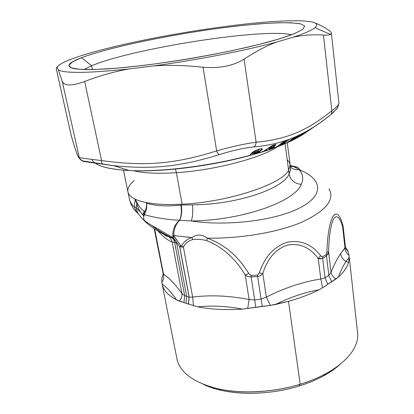 <?xml version="1.0" encoding="UTF-8"?>
<svg xmlns="http://www.w3.org/2000/svg" width="414" height="414" viewBox="0 0 414 414"><rect width="100%" height="100%" fill="white"/><g stroke="black" fill="none" stroke-linecap="round" stroke-linejoin="round"><path stroke-width="0.62" d="M176.39 172.679C157.786 173.864 143.534 173.207 133.634 170.713C143.534 173.207 157.786 173.864 176.39 172.679L175.401 169.067L176.39 172.679C214.462 170.294 260.789 158.101 277.375 146.81C260.789 158.101 214.462 170.294 176.39 172.679L182.124 204.211L176.39 172.679M290.452 166.992C292.807 169.176 295.679 170.05 299.068 169.611C302.986 174.035 303.721 178.941 301.283 184.339C294.623 183.712 290.566 180.292 289.101 174.077L290.509 169.688L290.493 167.323L290.354 170.646L289.101 174.077L288.61 170.377L290.152 164.736L289.236 162.102L287.197 159.721L289.236 162.102L290.152 164.736L288.61 170.377L285.065 143.611L288.61 170.377C281.763 184.194 227.912 202.177 182.124 204.211C167.732 204.935 155.799 204.387 146.328 202.565C146.877 205.722 146.313 208.677 144.636 211.435L144.372 211.378C141.495 209.448 139.125 206.689 137.257 203.108L136.206 207.45L134.333 206.907C131.611 204.537 129.986 202.016 129.458 199.346C129.986 202.016 131.611 204.537 134.333 206.907L136.206 207.45L136.858 203.791L135.223 199.196L134.333 206.907L135.212 199.191L136.858 203.791L137.257 203.108L135.223 199.196L137.257 203.108C139.125 206.689 141.495 209.448 144.372 211.378L144.636 211.435L144.372 211.378L143.694 215.813L142.711 214.762L144.372 211.378L143.715 212.284M134.136 180.618C129.411 184.566 127.341 188.323 127.926 191.884C128.475 194.689 130.902 197.126 135.212 199.191C138.126 200.562 141.826 201.685 146.328 202.565C141.826 201.685 138.126 200.562 135.223 199.196L135.212 199.191C130.902 197.126 128.475 194.689 127.926 191.884L129.458 199.346M129.484 199.481C130.596 204.392 133.034 208.672 136.796 212.33L138.379 213.888L136.796 212.33L134.333 206.907M137.293 212.087L139.161 214.964L137.717 212.925L136.206 207.45L141.303 213.091C139.559 210.881 138.079 207.781 136.858 203.791C138.079 207.781 139.559 210.881 141.303 213.091L136.206 207.45M143.032 213.686L142.711 214.762L141.303 213.091L143.813 216.232L144.134 212.496L144.636 211.435C146.313 208.677 146.877 205.722 146.328 202.565L146.452 203.196C146.996 206.1 146.716 208.982 145.619 211.844L144.134 212.496L145.619 211.844L143.813 216.232C143.368 218.52 143.912 220.232 145.438 221.381L151.534 225.288C156.57 229.392 162.614 233.201 169.678 236.715L161.972 233.268L167.893 236.156C170.045 237.558 171.474 239.53 172.167 242.061L181.917 293.505C174.827 283.828 168.7 277.38 163.54 274.171L163.002 273.514L163.54 274.171L154.665 228.968L163.54 274.171C168.7 277.38 174.827 283.828 181.917 293.505L172.167 242.061C167.484 240.177 162.837 236.549 158.226 231.172C162.837 236.549 167.484 240.177 172.167 242.061C171.474 239.53 170.045 237.558 167.893 236.156L170.951 237.357L173.45 238.961L174.651 242.459L172.167 242.061L174.651 242.459L184.685 295.705L181.917 293.505L184.685 295.705L183.935 302.593L179.288 301.092C181.337 298.701 182.212 296.17 181.917 293.505C182.212 296.17 181.337 298.701 179.288 301.092L176.607 299.917C171.292 292.31 166.464 287.016 162.122 284.025L161.843 282.074C163.577 279.631 164.141 276.997 163.54 274.171M162.987 272.94L154.184 228.652M161.817 278.762L163.1 274.187L161.817 278.762L161.843 282.074L161.817 278.762M161.843 282.074L162.122 284.025C163.307 290.095 168.136 295.394 176.607 299.917L186 303.307L197.711 306.841C210.804 309.418 225.78 310.174 242.64 309.108L270.368 305.408L288.517 301.314L300.181 384.254C273.178 392.503 241.357 394.087 217.629 388.71C193.441 382.453 179.873 372.491 176.923 358.834L162.128 284.066M327.883 254.444L328.623 252.142L331.034 272.396L328.84 275.331L326.517 256.033L328.84 275.331L325.052 277.773L322.682 258.393L326.517 256.033L322.682 258.393L325.052 277.773L320.798 278.989L318.252 258.502L320.602 258.926M260.484 275.589L262.828 273.602C267.397 258.522 275.667 249.011 287.647 245.067C299.767 242.894 309.972 247.375 318.252 258.502L320.798 278.989L325.052 277.773L328.84 275.331L331.034 272.396C334.201 264.515 337.4 258.243 340.634 253.575L345.452 247.236L345.017 248.172L342.616 226.629L345.017 248.172L340.634 253.575C337.4 258.243 334.201 264.515 331.034 272.396L328.623 252.142C328.985 236.021 330.667 224.921 333.658 218.84C336.784 214.493 339.77 217.086 342.616 226.629L343.113 226.882M251.107 276.925L254.703 299.948L261.094 299.053L254.703 299.948L251.107 276.925L257.653 276.593L261.094 299.053L257.653 276.593L249.756 276.914L247.577 276.355L245.238 275.072C235.235 258.341 222.401 246.873 206.731 240.653L207.233 238.159C224.181 244.224 238.003 255.956 248.705 273.364L251.07 275.47L251.107 276.925L251.07 275.47L257.586 275.119L257.653 276.593L257.586 275.119L259.335 272.836L262.828 273.602L266.368 297.092L261.094 299.053L262.259 306.365L242.64 309.108C226.96 306.148 211.984 305.392 197.711 306.841L188.52 304.088L189.162 297.123L192.645 297.071L193.514 305.77L192.645 297.071C210.291 294.846 229.118 295.663 249.119 299.513L245.238 275.072L248.069 276.536M345.488 247.525L347.325 249.88L345.566 247.914L347.325 249.88L348.293 252.11L345.607 248.1L348.293 252.11L349.038 255.366C346.621 253.487 345.281 251.086 345.017 248.172C345.281 251.086 346.621 253.487 349.038 255.366L349.209 257.363L346.078 261.415C342.895 259.573 341.079 256.959 340.634 253.575C341.079 256.959 342.895 259.573 346.078 261.415C343.382 265.39 340.805 270.616 338.347 277.09L335.935 279.005C333.213 277.261 331.583 275.056 331.034 272.396C331.583 275.056 333.213 277.261 335.935 279.005L331.624 281.794L328.84 275.331L331.624 281.794L327.759 284.335L325.052 277.773L327.759 284.335L322.553 287.813L320.798 278.989C302.712 281.872 284.568 287.906 266.368 297.092L262.828 273.602L260.163 275.776L257.653 276.593M221.723 390.418L218.432 388.891C241.931 394.144 273.587 392.488 300.181 384.254L298.903 386.076C273.809 393.854 243.986 395.406 221.723 390.418C214.882 388.906 208.811 386.909 203.522 384.425C225.713 395.282 265.964 396.421 298.903 386.076C316.037 380.694 329.56 373.635 339.459 364.905C334.998 368.869 329.616 372.569 323.318 376C316.042 379.943 307.907 383.302 298.903 386.076L300.181 384.254C309.719 381.32 318.335 377.775 326.025 373.609L323.318 376M345.607 248.1L345.348 246.796M345.467 247.355L345.706 247.629L345.467 247.355M349.126 256.08L357.572 332.799C360.159 350.632 337.586 373.035 300.181 384.254L288.517 301.314C299.964 298.101 310.117 294.271 318.987 289.821C310.117 294.271 299.964 298.101 288.517 301.314L275.413 304.528C289.862 297.34 304.383 292.439 318.987 289.821L322.553 287.813L318.987 289.821C304.383 292.439 289.862 297.34 275.413 304.528L270.368 305.408L266.368 297.092L270.368 305.408L262.259 306.365L261.094 299.053L266.368 297.092C284.568 287.906 302.712 281.872 320.798 278.989L322.553 287.813L338.347 277.09C343.744 272.164 347.129 267.32 348.505 262.559C347.129 267.32 343.744 272.164 338.347 277.09C340.805 270.616 343.382 265.39 346.078 261.415L348.505 262.559L346.078 261.415L349.209 257.363L348.505 262.559L349.209 257.363L349.038 255.366L348.293 252.11L347.325 249.88L345.706 247.629M318.252 258.502C309.972 247.375 299.767 242.894 287.647 245.067C275.667 249.011 267.397 258.522 262.828 273.602L259.335 272.836C264.66 256.871 273.954 246.666 287.218 242.221C300.59 239.67 311.726 244.182 320.638 255.748L318.252 258.502L322.682 258.393L322.402 256.882L322.682 258.393M345.452 247.236L343.165 226.696L342.616 226.629L342.569 224.14C339.651 214.255 336.442 211.657 332.944 216.341C329.539 222.892 327.521 234.759 326.884 251.935C327.521 234.759 329.539 222.892 332.944 216.341C336.442 211.652 339.651 214.255 342.569 224.14L342.616 226.629C339.77 217.086 336.784 214.493 333.658 218.84C330.667 224.921 328.985 236.021 328.623 252.142L326.884 251.935L326.227 254.532L322.402 256.882L320.638 255.748L322.402 256.882L326.227 254.532L326.517 256.033L326.227 254.532L326.884 251.935L328.623 252.142L326.517 256.033M342.569 224.14L343.071 226.318M293.78 166.682L290.255 165.522L293.852 166.733L290.343 166.19L296.408 166.832M301.283 184.339C294.913 201.587 242.402 220.429 191.263 220.972C192.639 217.34 193.038 211.963 192.458 204.842C236.896 204.583 282.788 188.97 289.101 174.077C290.566 180.292 294.623 183.712 301.283 184.339C303.721 178.941 302.986 174.035 299.068 169.611C321 178.237 325.808 194.011 300.952 207.305C276.278 220.667 226.458 226.499 191.263 220.972L179.728 220.279C181.596 216.351 182.129 211.275 181.322 205.049L180.866 205.065C166.987 206.591 155.514 205.965 146.452 203.196L146.328 202.565C155.799 204.387 167.732 204.935 182.124 204.211C227.912 202.177 281.763 184.194 288.61 170.377L289.101 174.077C282.788 188.97 236.896 204.583 192.458 204.842L181.322 205.049L192.458 204.842C193.038 211.963 192.639 217.34 191.263 220.972C242.402 220.429 294.913 201.587 301.283 184.339M320.638 255.748C311.726 244.182 300.59 239.67 287.218 242.221C273.954 246.666 264.66 256.871 259.335 272.836L257.586 275.119L251.07 275.47L248.705 273.364L245.238 275.072L249.119 299.513L247.691 308.575L249.119 299.513L254.703 299.948L249.119 299.513C229.118 295.663 210.291 294.846 192.645 297.071L183.412 247.132C185.327 243.261 188.417 240.746 192.676 239.582L191.951 237.538C196.971 234.045 202.063 234.252 207.233 238.159C239.318 238.681 277.121 232.678 301.573 222.277C325.994 210.861 335.123 199.703 328.97 188.8C335.123 199.703 325.994 210.861 301.573 222.277C277.121 232.678 239.318 238.681 207.233 238.159L206.731 240.653C201.897 239.339 197.214 238.981 192.676 239.587C197.214 238.981 201.897 239.339 206.731 240.653C222.401 246.873 235.235 258.341 245.238 275.072M176.607 299.917C168.136 295.394 163.307 290.095 162.122 284.025C166.464 287.016 171.292 292.31 176.607 299.917M254.703 299.948L255.707 307.281L254.703 299.948M242.64 309.108C225.78 310.174 210.804 309.418 197.711 306.841C211.984 305.392 226.96 306.148 242.64 309.108M248.705 273.364C238.003 255.956 224.176 244.224 207.233 238.159C202.063 234.252 196.971 234.045 191.951 237.538L173.704 235.602C173.823 229.144 175.831 224.036 179.728 220.279L179.49 220.295C181.358 216.372 181.818 211.295 180.866 205.065L181.322 205.049C182.129 211.275 181.596 216.351 179.728 220.279L191.263 220.972C226.458 226.499 276.278 220.667 300.952 207.305C325.808 194.011 321 178.237 299.068 169.611L293.852 166.733L299.068 169.611M297.029 167.075C298.727 167.903 299.943 169.466 300.688 171.758M297.997 167.458L293.852 166.733L298.002 167.463M180.866 205.065C181.818 211.295 181.358 216.372 179.49 220.295C166.335 219.549 154.639 217.666 144.398 214.643L145.619 211.844C146.716 208.982 146.996 206.1 146.452 203.196C155.514 205.965 166.987 206.591 180.866 205.065M173.45 238.961L176.126 242.009L176.933 244.565L186.662 296.434L186 303.307L183.935 302.593L184.685 295.705L174.651 242.459L173.45 238.961L169.678 236.715C162.619 233.201 156.57 229.392 151.534 225.288L171.8 236.943L170.951 237.357L171.8 236.943L151.534 225.288L145.438 221.381C143.912 220.232 143.368 218.52 143.813 216.232L144.398 214.643C154.639 217.666 166.335 219.549 179.49 220.295L179.728 220.279C175.831 224.036 173.823 229.144 173.704 235.602L172.716 235.338C172.917 228.963 175.174 223.948 179.49 220.295C175.174 223.948 172.917 228.963 172.716 235.338L173.073 237.367L171.8 236.943L174.232 238.971L176.126 242.009L173.45 238.961M176.592 243.235L174.651 242.459L176.592 243.235M186.647 296.362L184.685 295.705L186.647 296.362M192.645 297.071L189.162 297.123L179.779 246.816L183.412 247.132L192.645 297.071M188.52 304.088L189.069 297.097L188.52 304.088M183.412 247.132L179.779 246.816L180.871 245.838L181.648 245.828L183.412 247.132L181.648 245.828C183.852 241.693 187.288 238.93 191.951 237.538L192.676 239.582C188.417 240.746 185.327 243.261 183.412 247.132M189.162 297.123L179.655 246.646L189.162 297.123M188.422 304.062L185.995 303.271L186.662 296.434L189.069 297.097L188.422 304.062M186.476 237.103L191.951 237.538C187.288 238.935 183.852 241.693 181.648 245.828L180.752 245.668L179.779 246.816L180.752 245.668L173.704 235.602L173.973 236.254L173.073 237.367L172.716 235.338L173.704 235.602M186.662 296.434L176.933 244.565L176.126 242.009L174.232 238.971L171.857 236.979L173.073 237.367L179.655 246.641L189.069 297.097L186.662 296.434M173.973 236.254L180.752 245.668L179.655 246.641L173.073 237.367L173.973 236.254M256.111 142.214L244.074 59.15C255.904 51.377 266.782 45.675 276.707 42.037L293.102 37.213C302.831 35.123 312.953 34.398 323.458 35.045L331.837 110.786C307.54 130.136 287.978 139.213 256.111 142.214C244.726 143.746 231.581 146.644 216.667 150.903L203.057 67.228C219.404 68.6 233.077 65.909 244.074 59.15L256.111 142.214C287.978 139.213 307.54 130.136 331.837 110.786L323.458 35.045C327.019 35.242 329.384 35.04 330.548 34.44L331.407 33.229C331.324 32.364 330.253 31.247 328.193 29.88C323.272 26.646 318.852 24.343 314.935 22.967C318.852 24.343 323.272 26.646 328.193 29.88C331.438 32.049 332.225 33.57 330.548 34.44L314.95 27.707C318.18 24.861 316.865 22.884 311.007 21.782L303.105 20.907C285.634 20.214 260.887 21.916 228.859 26.015L210.472 28.53C177.725 33.317 146.81 39.092 117.721 45.85L101.989 49.742C89.854 52.909 79.814 55.968 71.876 58.928L66.675 61.024C60.998 63.487 57.815 65.65 57.127 67.508L58.302 69.826L62.235 81.294C64.186 86.102 71.669 86.164 84.673 81.486C99.722 75.71 114.44 71.544 128.826 68.993L153.283 65.971C168.229 64.869 184.82 65.283 203.057 67.228L216.667 150.903C174.097 164.348 143.813 166.423 101.57 160.57L84.673 81.486L101.57 160.57C87.633 158.909 80.187 157.874 79.224 157.47L62.235 81.294L79.224 157.47C78.096 157.625 75.457 150.437 71.322 135.895L56.34 69.148C56.33 67.373 56.594 66.825 57.127 67.508C56.594 66.825 56.33 67.373 56.34 69.148L71.322 135.895C75.457 150.437 78.096 157.625 79.224 157.47C80.187 157.874 87.633 158.909 101.57 160.57C143.813 166.423 174.097 164.348 216.667 150.903C231.581 146.644 244.726 143.746 256.111 142.214C256.018 144.419 255.257 146.002 253.834 146.96C255.257 146.002 256.018 144.419 256.111 142.214M71.244 135.606L71.368 136.097C75.545 150.784 78.282 158.251 79.581 158.5L83.028 161.362L113.472 165.636C150.634 169.512 179.842 166.992 219.28 154.613C232.254 150.556 243.768 148.005 253.834 146.96C267.408 145.671 279.31 143.078 289.531 139.176C303.778 133.826 317.719 125.473 331.36 114.109L331.842 110.786C334.921 108.427 336.996 106.548 338.062 105.156L337.695 107.599L338.062 105.156L338.921 103.272L338.062 105.156C336.996 106.548 334.921 108.421 331.837 110.786L331.366 114.109L330.719 114.678C317.191 125.892 303.462 134.058 289.531 139.176C279.305 143.078 267.408 145.671 253.834 146.96C243.768 148.005 232.254 150.556 219.28 154.613C218.38 154.163 217.51 152.926 216.667 150.903C217.51 152.926 218.38 154.163 219.28 154.613C179.842 166.992 150.629 169.517 113.472 165.636L102.656 164.182C101.953 163.711 101.59 162.511 101.57 160.57C101.59 162.511 101.953 163.711 102.656 164.182L83.028 161.362L79.581 158.5L79.224 157.47M56.351 69.252L71.234 135.564M82.671 161.253L82.06 160.673M71.394 136.185L71.322 135.895M331.257 114.228L334.124 111.671M331.366 114.109L337.695 107.599L336.541 109.146M259.355 149.231L260.189 148.978L259.355 149.231M253.073 151.85L252.55 152.378C252.054 152.921 252.312 153.128 253.316 152.994C252.312 153.123 252.054 152.921 252.55 152.378L253.073 151.85M258.802 149.697L258.181 150.856L258.802 149.697M259.676 149.438L259.18 149.583M254.186 153.221L250.951 153.692L254.186 153.221M254.522 151.027L253.368 152.518L252.55 152.378L253.368 152.518L253.42 153.076L253.368 152.518L253.808 153.097L253.523 153.185L253.808 153.097L253.368 152.518L254.522 151.027M254.946 150.815L254.745 151.131L255.184 151.721L253.808 153.097L254.387 153.356L260.116 151.395L259.552 152.161L257.668 153.289L250.072 155.457L250.273 154.293L253.958 151.307C258.051 149.288 260.825 148.512 262.279 148.973L262.31 149.449C259.759 151.317 258.243 151.902 257.762 151.203L255.811 151.819L254.429 153.201L253.808 153.097L255.184 151.721L254.745 151.131L254.946 150.815M294.67 137.955L295.865 137.51L294.349 138.524L294.416 138.188L293.702 139.192M295.425 137.588L297.423 136.698L297.583 135.932L297.423 136.698L299.477 135.067L297.423 136.698L294.68 137.929L294.809 137.277L294.68 137.929L294.028 138.069L294.09 137.733L294.028 138.069M292.651 139.694L293.009 139.642M291.228 140.367L292.879 139.704M293.717 138.136L293.345 139.368L291.239 140.346L291.373 139.642L291.094 140.532L293.179 139.57M290.649 140.149L290.587 140.486L290.649 140.149M291.239 140.346L290.587 140.486M294.68 137.929L296.32 137.308M303.271 133.686L304 133.365M302.888 133.976L302.272 134.395L303.151 133.836L302.551 133.945M304.678 132.935L306.531 131.538L305.491 132.464L305.635 132.019L305.491 132.464L303.358 133.391L303.151 133.836L304.171 133.267M303.271 133.675L302.712 133.836M280.061 144.47L279.709 144.61L280.061 144.47M280.268 144.579L279.176 145.003L280.268 144.579M269.711 148.005L267.408 148.766L269.711 148.005M268.024 148.362L269.312 147.938L268.024 148.362M270.399 147.746L269.881 148.238L270.782 148.041L269.809 148.367L270.782 148.041L272.857 145.319L270.937 147.788L271.951 147.912L270.156 148.062L270.399 147.746M270.083 147.933L268.919 149.656L265.477 150.758L265.493 150.013L265.477 150.758L266.078 150.52L266.104 149.62L266.078 150.52L266.419 150.489M270.244 147.86L270.042 148.124M269.302 149.552L272.06 148.248L271.072 148.947L270.782 148.041L271.951 147.912L272.06 148.248L274.968 144.584L272.06 148.248L271.951 147.912L274.41 144.76L271.951 147.912L270.782 148.041L271.072 148.947L269.302 149.552L270 148.316L268.691 149.935M271.75 145.997L271.356 146.509L271.75 145.997M270.063 147.027L269.602 147.777L269.167 147.617L269.602 147.777L270.063 147.027M270.652 147.431L271.253 146.463L270.533 147.607L268.914 147.782L270.533 147.607L271.46 146.111M271.481 146.095L271.253 146.463L271.481 146.095M269.302 147.927L270.533 147.607M271.356 146.509L271.072 146.753M261.286 149.061L261.534 149.335C259.785 151.151 258.652 151.69 258.15 150.95L255.184 151.721L258.176 150.846L257.762 151.203C258.243 151.902 259.759 151.312 262.31 149.449L261.286 149.061M261.389 148.833L261.534 149.335L262.31 149.449L262.279 148.973L261.42 148.833M250.46 154.21L250.237 155.022C251.707 155.131 254.299 154.396 258.02 152.833L259.071 152.067L258.797 151.55L259.071 152.067L258.02 152.833L250.915 155.126M250.237 155.022L249.854 155.333L250.206 154.764M263.485 151.307L258.357 152.932L258.02 152.833L259.552 152.161L259.071 152.067L259.361 151.488M259.552 152.161L260.116 151.395L259.749 151.457M256.483 152.575L254.056 153.418L255.811 151.819L255.184 151.721M259.443 151.395L259.863 151.41C258.983 151.56 259.438 151.131 256.934 152.326L256.447 152.621M254.056 153.418L253.523 153.185L254.056 153.423L255.981 152.916M258.113 150.955L259.014 149.433L258.145 150.95C258.657 151.69 259.785 151.151 261.534 149.335M252.043 152.611L251.707 152.895M250.693 153.956L249.854 155.333C210.886 165.978 160.56 172.177 129.287 170.521C112.013 169.6 100.602 167.106 95.044 163.033M264.789 150.473L264.779 151.048L263.019 151.612L264.779 151.048L264.789 150.473M266.637 149.273L266.606 150.417L266.637 149.273M269.856 147.989L268.919 149.656L269.856 147.989M269.048 149.62L269.871 148.259M265.167 150.929L262.776 151.855M271.957 145.78L263.081 151.565L271.941 145.8M91.861 159.385L91.861 159.385C94.521 165.502 106.998 169.212 129.287 170.521C160.56 172.177 210.886 165.978 249.854 155.333L263.459 151.338M262.957 151.643L262.75 151.866C262.14 152.088 262.171 152.036 262.854 151.7L263.257 151.467M266.59 150.453L264.593 151.276M264.779 151.048L266.078 150.52M268.753 149.873L266.44 150.639L269.147 149.547M268.919 149.656L266.606 150.417M268.893 149.806L268.629 149.956M271.072 148.947L269.121 149.78M272.06 148.248L272.795 148.367L270.891 149.175L272.795 148.367L272.06 148.248M270.849 149.19L268.96 149.754M285.748 143.399L286.85 142.82L283.74 144.16L284.19 143.554L280.521 144.709L281.23 144.698L286.41 140.858L285.867 140.786L280.692 144.626L280.102 144.315L280.692 144.626L285.805 140.75L286.41 140.858L286.39 140.553L285.174 140.983L283.098 142.085L276.003 147.317L272.81 148.352L272.127 148.171L272.888 148.264L275.822 144.564L272.888 148.264L276.552 146.949L283.279 141.961L286.39 140.553L281.23 144.698L284.19 143.554L284.19 143.829L281.37 145.242M275.822 144.564L273.726 144.972L271.77 145.894L273.726 144.972L275.822 144.564L275.139 144.517M275.605 144.424L274.88 144.595M275.036 144.553L273.556 145.029M280.475 144.688L280.009 144.388M281.561 145.019L283.647 143.761L281.561 145.019L281.592 144.574L281.561 145.019L276.511 146.98L281.416 145.216L275.957 147.348M275.947 147.337L282.985 144.61L282.498 144.512M285.971 143.358L294.131 137.707L286.731 142.902L283.197 144.093M283.942 143.637L284.413 143.606L284.185 143.829L283.647 143.761M279.952 144.424L281.225 144.703L280.573 144.703M286.374 140.563L285.836 140.739M296.424 137.179L292.869 140.098L290.488 141.231M290.742 140.651L290.669 141.019L287.016 142.701L290.669 141.019L290.742 140.651M290.669 141.019L286.452 143.089M293.345 139.368L293.604 138.079L294.535 138.121M286.498 143.058L295.368 138.845L303.431 133.344L295.368 138.845L292.869 140.098L293.609 139.43L293.153 139.611M293.438 139.378L300.528 134.586L294.131 137.707L300.528 134.586L295.912 137.489M291.963 140.61L292.838 140.108L292.377 140.036M292.838 140.108L293.345 139.756L292.91 139.694M293.05 139.637L296.134 137.448M293.355 139.528L296.134 137.671M296.258 137.386L298.913 135.859L298.453 135.787M298.913 135.859L300.243 134.928L299.855 134.892M299.358 136.387L302.272 134.395L299.296 136.408M303.804 133.38L304.575 133.07M304.497 133.148L308.891 130.224L303.483 133.308L308.891 130.224L304.368 133.215M296.714 138.167L295.762 138.581M312.513 127.993L302.101 135.021L297.744 137.583L304.269 133.215L296.445 138.11M296.734 138.157L297.744 137.583L297.314 137.526M299.327 136.501L298.898 136.444M302.272 134.395L302.655 134.472L302.272 134.395M302.701 134.452L295.777 138.566M303.819 133.468L304.093 133.489L303.819 133.468M304.197 133.267L306.686 131.59M306.976 131.585L308.637 130.369M260.116 151.395L256.194 152.766M255.811 151.819L257.762 151.203M262.279 148.973C260.825 148.512 258.051 149.288 253.958 151.307L250.273 154.293M281.225 144.703L282.871 144.067L289.531 139.176C303.462 134.058 317.191 125.892 330.719 114.678M297.744 137.583L312.529 127.983M263.278 151.441L262.854 151.7C262.171 152.036 262.134 152.088 262.75 151.866M305.542 132.692L303.866 133.826M306.976 131.724L305.646 132.661M314.857 126.291L315.132 126.177L314.857 126.291M314.712 126.389L314.987 126.291L314.712 126.389M330.548 34.44C329.384 35.04 327.019 35.242 323.458 35.045C312.953 34.398 302.831 35.123 293.102 37.213C304.585 33.467 311.866 30.3 314.95 27.707L330.548 34.44M276.707 42.037C266.782 45.675 255.904 51.377 244.074 59.15C233.077 65.909 219.404 68.6 203.057 67.228C184.82 65.283 168.229 64.869 153.283 65.971C196.593 60.128 245.792 50.503 276.707 42.037C245.792 50.503 196.593 60.128 153.283 65.971L128.826 68.993C114.44 71.544 99.722 75.71 84.673 81.486C71.669 86.164 64.186 86.102 62.235 81.294L58.302 69.826C64.372 73.485 87.882 73.211 128.826 68.993C87.882 73.211 64.372 73.485 58.302 69.826L57.127 67.508C58.1 65.101 63.016 62.24 71.876 58.928C79.814 55.968 89.854 52.909 101.989 49.742L117.721 45.85C146.81 39.092 177.725 33.317 210.472 28.53L228.859 26.015C260.887 21.916 285.634 20.214 303.105 20.907L311.007 21.782C316.865 22.884 318.18 24.861 314.95 27.707C311.866 30.3 304.585 33.467 293.102 37.213L276.707 42.037M91.623 65.754L81.568 57.681C108.866 47.419 168.058 35.128 219.477 28.23C241.75 25.316 261.094 23.505 277.52 22.796C287.425 22.589 295.089 22.936 300.523 23.826L304.694 25.984L302.913 29.254L294.359 33.689C288.009 36.147 279.843 38.792 269.871 41.633C248.555 47.413 219.332 53.644 188.717 58.835C158.076 63.896 128.464 67.508 106.507 68.967L91.991 69.583C83.928 69.604 77.728 69.247 73.402 68.512C65.49 66.369 68.212 62.757 81.568 57.681L91.623 65.754C132.263 48.5 263.418 27.826 291.663 34.75C263.418 27.826 132.263 48.5 91.623 65.754L92.425 69.578L91.623 65.754L84.021 69.547M302.913 29.254L304.694 25.984L300.523 23.826L291.171 22.786C282.705 22.61 272.469 22.941 260.458 23.779C247.712 24.871 234.05 26.351 219.477 28.23C168.058 35.128 108.866 47.419 81.568 57.681L72.626 61.764L68.879 65.231L71.068 67.834L79.7 69.335L94.894 69.516L116.205 68.253L142.545 65.531C172.602 61.712 202.606 56.723 232.549 50.56L258.719 44.552L279.781 38.761L294.654 33.57L302.913 29.254M287.259 142.726L290.493 167.323M136.796 212.33L137.717 212.925C143.901 222.023 153.884 229.744 167.654 236.078M167.66 236.078L167.665 236.099C167.67 236.865 166.288 236.228 163.52 234.195M163.002 273.514L163.132 274.658M123.481 170.164L127.926 191.884M343.165 226.696L342.859 225.169M290.25 165.465L294.985 166.588M331.407 33.229L338.921 103.267L337.695 107.599M250.072 155.457C211.109 166.205 161.377 172.405 129.287 170.521L113.472 165.636L82.893 160.958C81.853 160.906 80.751 160.083 79.581 158.5M290.167 140.491L291.094 140.532M302.489 133.986L303.151 133.836M271.092 146.722L271.682 145.966M253.358 152.963L252.752 152.926L253.528 153.185M250.216 154.701L251.774 152.864L253.999 151.301C260.033 148.9 262.678 148.124 261.933 148.973L261.493 148.931M269.985 148.057L268.779 149.858L266.466 150.624M273.706 144.988L262.859 151.7L257.668 153.289M262.569 151.86L266.414 150.644M286.012 140.672L283.114 142.074L276.428 147.037L270.937 149.149M302.655 134.472L304.093 133.489M305.76 132.558L306.427 132.092"/></g></svg>
